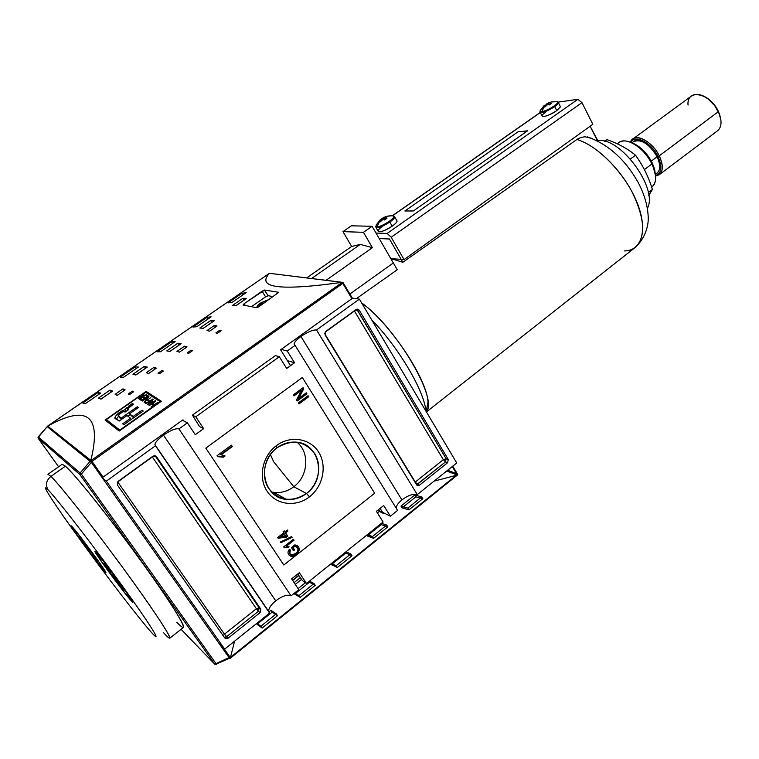 <?xml version="1.0" encoding="UTF-8"?>
<svg xmlns="http://www.w3.org/2000/svg" width="759" height="759" viewBox="0 0 759 759"><rect width="100%" height="100%" fill="white"/><g stroke="black" fill="none" stroke-linecap="round" stroke-linejoin="round"><path stroke-width="1.14" d="M383.703 505.513L376.398 511.329L383.105 522.021L376.398 511.329L383.703 505.513L390.373 516.196L397.602 510.399L295.09 345.373C292.822 344.15 294.767 341.18 300.934 336.484C296.684 339.615 294.388 342.138 294.056 344.074L295.09 345.373L287.225 351.037L295.09 345.373L397.602 510.399L390.373 516.196L378.001 510.048L390.373 516.196L383.703 505.513M291.598 578.88L299.34 572.713L306.484 583.481L383.105 522.021L306.484 583.481L302.452 580.644L306.484 583.481L299.34 572.713L291.598 578.88L298.79 589.648L291.598 578.88M294.549 362.755L287.225 351.037L281.181 349.387L287.225 351.037L294.549 362.755L286.684 368.457L279.321 356.721L275.403 355.591L192.425 415.154L275.403 355.591L279.321 356.721L195.775 416.795L279.321 356.721L286.684 368.457L294.549 362.755L287.405 360.677L294.549 362.755M203.649 428.645L195.775 416.795L192.425 415.154L195.775 416.795L203.649 428.645L199.484 426.53L192.425 415.154L199.484 426.53L203.649 428.645L195.3 434.698L203.649 428.645M195.3 434.698L187.378 422.839L182.359 420.258L187.378 422.839L178.934 428.911L187.378 422.839L195.3 434.698M163.46 435.135C170.709 430.211 175.87 428.142 178.934 428.911L291.058 595.853L298.79 589.648L291.058 595.853C287.547 594.221 282.433 595.872 275.716 600.815C270.574 605.151 268.259 608.86 268.8 611.934L268.677 611.403C268.601 608.329 270.944 604.8 275.716 600.815C282.433 595.872 287.547 594.221 291.058 595.853L178.934 428.911C175.87 428.142 170.709 430.211 163.46 435.135C158.214 439.015 155.367 442.165 154.902 444.594L155.462 445.789C153.954 443.882 156.62 440.324 163.46 435.135L275.716 600.815M396.16 508.075C396.331 505.646 398.247 502.913 401.909 499.896C408.143 495.323 413.276 493.559 417.289 494.602L456.738 462.962L359.387 299.141L456.738 462.962L417.289 494.602L316.512 329.975C312.841 329.767 307.651 331.939 300.934 336.484L401.909 499.896C398.247 502.913 396.331 505.646 396.16 508.075M298.353 402.925L308.078 395.733L308.714 396.748L298.999 403.94L298.353 402.925L308.078 395.733L308.714 396.748L298.999 403.94L298.353 402.925M284.938 531.869L287.319 530.01L287.955 530.987L285.583 532.837L287.746 536.129L286.504 537.106L278.136 538.273L277.652 537.543L283.686 532.837L283.041 531.869L284.293 530.892L284.938 531.869L287.319 530.01L287.955 530.987L285.583 532.837L287.746 536.129L286.504 537.106L278.136 538.273L277.652 537.543L283.686 532.837L283.041 531.869L284.293 530.892L284.938 531.869M284.075 547.505L283.667 546.878L293.401 539.251L294.046 540.218L286.466 546.157L289.103 546.85L287.955 547.751L284.075 547.505L283.667 546.878L293.401 539.251L294.046 540.218L286.466 546.157L289.103 546.85L287.955 547.751L284.075 547.505M276.409 445.647C262.339 455.979 257.918 477.553 267.092 491.206C276.048 505.029 295.963 507.467 309.463 496.841C323.087 486.415 327.328 465.59 318.59 452.013C310.07 438.285 290.346 435.106 276.409 445.647C290.346 435.106 310.07 438.285 318.59 452.013C327.328 465.59 323.087 486.415 309.463 496.841L306.475 493.483C327.385 478.749 319.52 442.25 295.109 442.099C288.629 441.842 282.595 443.759 276.997 447.848C256.305 461.956 262.937 497.809 286.266 499.356C293.534 500.096 300.27 498.141 306.475 493.483C318.647 484.195 322.423 465.599 314.624 453.493C304.463 440.789 291.921 438.911 276.997 447.848L276.409 445.647C262.339 455.979 257.918 477.553 267.092 491.206C276.048 505.029 295.963 507.467 309.463 496.841M294.976 546.271L293.135 547.723L294.577 549.895L293.458 550.778L291.38 547.637L294.966 544.81L298.543 546.765C299.843 549.715 299.055 552.286 296.181 554.497L291.02 556.328L288.648 554.677C287.585 552.837 287.86 551.053 289.454 549.317L290.365 549.962L289.777 553.804L291.522 555.028L295.488 553.577C297.765 551.954 298.42 550 297.481 547.713L294.976 546.271L293.135 547.723L294.577 549.895L293.458 550.778L291.38 547.637L294.966 544.81L298.543 546.765C299.843 549.715 299.055 552.286 296.181 554.497C293.344 556.85 290.83 556.916 288.648 554.677C287.585 552.837 287.86 551.053 289.454 549.317L290.365 549.962L289.777 553.804L293.363 554.81L295.488 553.577C297.765 551.954 298.42 550 297.481 547.713L294.454 545.939L292.613 547.381L294.577 549.895L293.126 550.275L294.056 549.554L292.613 547.381L294.454 545.939L294.976 546.271M280.422 541.992L291.627 536.547L292.12 537.306L280.925 542.751L280.422 541.992L291.627 536.547L292.12 537.306L280.925 542.751L280.422 541.992M217.653 456.652L217.036 455.723L231.381 445.154L232.33 446.586L221.173 454.821L225.072 455.95L223.383 457.203L217.653 456.652L217.036 455.723L231.381 445.154L232.33 446.586L221.173 454.821L225.072 455.95L223.383 457.203L217.653 456.652M298.704 398.38L306.247 392.82L306.883 393.836L297.158 401.018L296.465 399.927L301.503 390.354L293.942 395.923L293.297 394.898L303.05 387.726L303.733 388.807L298.704 398.38L306.247 392.82L306.883 393.836L297.158 401.018L296.465 399.927L301.503 390.354L293.942 395.923L293.297 394.898L303.05 387.726L303.733 388.807L298.704 398.38L298.173 398.19L298.704 398.38M276.997 447.848C264.474 457.06 260.536 476.244 268.695 488.416C279.246 500.997 291.836 502.686 306.475 493.483L293.79 486.737C286.874 491.832 279.445 493.587 271.523 491.984L273.98 492.411C281.115 493.151 287.718 491.263 293.79 486.737C308.23 476.272 309.976 452.668 297.044 442.269C309.976 452.668 308.23 476.272 293.79 486.737L273.61 461.652L270.422 454.527M276.077 495.731L277.68 494.498L276.077 495.731M219.351 643.879L224.683 649.106L269.587 613.082L155.462 445.789L106.336 481.121L155.462 445.789L269.587 613.082L224.683 649.106L106.336 481.121L224.683 649.106L219.351 643.879M228.098 638.205L260.109 612.617L228.098 638.205L225.803 638.717L224.759 637.958L117.37 484.982L224.759 637.958L228.098 638.205L226.543 636.744L258.468 611.251L260.109 612.617L258.468 611.251L259.17 607.817L155.149 455.817L156.496 456.69L260.811 609.173L156.496 456.69L155.092 455.742L259.17 607.817L256.381 608.718L152.341 456.927L117.73 481.927L224.474 634.154L256.381 608.718L152.341 456.927L155.149 455.817L152.208 456.728L117.303 482.25L117.73 481.927L224.474 634.154L256.381 608.718L258.468 611.251L226.543 636.744L224.474 634.154L223.174 635.7L224.474 634.154L228.098 638.205M117.37 484.982L118.129 481.329L152.948 456.197L118.129 481.329L117.37 484.982M152.948 456.197L154.732 455.685L156.496 456.69L152.948 456.197M260.811 609.173L260.109 612.617L260.811 609.173L259.17 607.817L260.811 609.173M102.209 477.743L106.336 481.121L102.209 477.743M300.934 336.484C307.651 331.939 312.841 329.767 316.512 329.975L359.387 299.141L316.512 329.975L417.289 494.602C413.276 493.559 408.143 495.323 401.909 499.896M352.309 298.088L359.387 299.141L352.309 298.088L351.901 298.676L342.783 283.392L351.901 298.676L280.593 349.814L351.901 298.676L352.356 298.173L342.973 282.443L342.783 283.392L342.859 282.367L341.977 282.339C280.337 290.982 256.134 287.993 269.369 273.363C256.134 287.993 280.337 290.982 341.977 282.339L269.454 273.297M356.151 309.501L325.744 331.455L356.151 309.501L357.204 309.093L359.225 310.146L448.265 459.489L359.225 310.146L356.151 309.501M448.265 459.489L447.62 462.705L419.48 485.2L447.62 462.705L445.476 461.908L447.62 462.705L448.265 459.489L446.131 458.692L356.739 309.198L357.29 309.824L354.453 311.01L443.322 459.688L415.268 482.05L324.691 333.666L415.04 482.25L417.412 484.318L445.476 461.908L446.131 458.692L448.265 459.489M419.48 485.2L418 485.675L416.587 484.783L325.051 334.852L416.587 484.783L419.48 485.2L417.412 484.318L419.48 485.2M325.051 334.852L325.744 331.455L325.051 334.852M297.746 573.984L302.452 580.644L297.746 573.984M265.584 296.845L251.646 306.541L265.584 296.845L262.102 291.228L244.142 303.685L264.597 290.052L278.496 292.262L264.597 290.052L268.117 295.735L265.584 296.845L268.117 295.735L273.354 296.617L268.117 295.735L264.398 290.071L262.102 291.228L265.584 296.845M297.101 545.446L298.021 546.423C299.312 549.374 298.524 551.945 295.649 554.146L296.181 554.497L290.498 555.977L289.483 555.607L295.649 554.146C298.524 551.945 299.312 549.374 298.021 546.423L297.101 545.446M289.843 549.62L289.264 553.463L290.336 554.459L289.264 553.463L289.843 549.62L290.365 549.962L289.843 549.62M296.342 546.708L294.454 545.939L296.342 546.708M293.202 539.402L294.046 540.218L293.515 539.886L285.944 545.825L286.466 546.157L285.944 545.825L293.515 539.886L293.202 539.402M288.496 546.584L287.433 547.41L287.955 547.751L283.809 547.097L287.433 547.41L288.496 546.584M291.399 536.66L292.12 537.306L291.598 536.974L280.631 542.306L291.399 536.66M287.111 530.171L287.955 530.987L287.443 530.664L285.061 532.514L287.746 536.129L287.234 535.797L285.982 536.774L286.504 537.106L277.898 537.903L285.982 536.774L287.234 535.797L285.061 532.514L287.443 530.664L287.111 530.171M284.094 531.044L284.426 531.537L284.094 531.044M283.809 533.492L280.289 536.234L285.697 535.882L284.331 533.814L280.802 536.566L280.289 536.234L283.809 533.492L285.697 535.882L280.802 536.566L284.331 533.814L283.809 533.492M231.172 445.305L232.33 446.586L220.708 454.565L221.173 454.821L220.708 454.565L231.856 446.349L231.172 445.305M224.598 455.704L222.909 456.946L223.383 457.203L219.825 456.187L217.444 456.339L222.909 456.946L224.598 455.704M307.784 395.951L308.714 396.748L298.742 403.541L308.173 396.568L307.784 395.951M305.953 393.029L306.883 393.836L296.902 400.619L306.342 393.646L305.953 393.029M300.972 390.164L293.686 395.524L300.972 390.164M302.765 387.934L303.733 388.807L303.202 388.627L298.173 398.19L303.202 388.627L302.765 387.934M119.789 430.097L106.326 419.604L145.519 392.185L160.064 401.653L119.789 430.097L160.064 401.653L145.519 392.185L106.326 419.604L119.789 430.097M148.451 396.056L146.724 394.965L145.946 395.505L147.36 396.407L145.102 397.982L143.821 397.166L143.043 397.707L144.324 398.532L142.246 399.993L140.87 399.101L140.092 399.651L141.762 400.743L148.451 396.056L141.762 400.743L140.092 399.651L140.87 399.101L142.246 399.993L144.324 398.532L143.043 397.707L143.821 397.166L145.102 397.982L147.36 396.407L145.946 395.505L146.724 394.965L148.451 396.056M149.514 400.894L148.385 400.135L147.597 400.686L148.726 401.454L146.629 402.925L145.339 402.052L144.552 402.612L146.164 403.703L152.901 398.968L146.164 403.703L144.552 402.612L145.339 402.052L146.629 402.925L148.726 401.454L147.597 400.686L148.385 400.135L149.514 400.894M154.286 404.31L152.948 403.38L155.775 400.913L149.001 405.685L152.161 403.93L153.489 404.87L151.013 407.109L157.806 402.317L151.013 407.109L153.489 404.87L152.161 403.93L149.001 405.685L155.775 400.913L152.948 403.38L154.286 404.31M128.764 406.046L129.419 407.004L128.764 406.046L132.408 403.494L133.442 404.177L127.683 408.465L128.262 409.879L125.273 411.976L122.92 411.71L118.252 415.145L121.886 419.139L121.165 418.095L137.265 406.777L138.366 407.545L129.476 413.797L133.584 417.829L129.476 413.797L133.878 417.621L133.11 416.492L142.066 410.183L143.233 411.027L123.802 424.727L122.673 423.845L130.605 418.256L126.99 415.553L119.116 421.084L114.998 417.289C116.734 414.082 120.083 411.549 125.017 409.708L132.408 403.494L133.442 404.177L127.512 408.949L128.262 409.879L125.273 411.976L124.476 411.539C122.095 411.833 119.979 413.162 118.138 415.515L121.165 418.095L137.265 406.777L138.366 407.545L129.476 413.797L133.11 416.492L142.066 410.183L143.233 411.027L123.802 424.727L122.673 423.845L130.605 418.256L126.99 415.553L119.116 421.084L116.298 418.949C111.753 418.977 119.021 411.236 125.017 409.708L126.981 407.384M155.5 400.724L152.872 401.729L151.847 401.027L153.261 399.206L147.426 404.585L155.5 400.724L147.806 404.851L153.261 399.206L151.847 401.027L152.872 401.729L155.5 400.724M145.273 401.046L148.954 396.378L142.256 401.075L147.796 397.602L144.106 402.308L150.823 397.593L144.106 402.308L147.796 397.602L142.256 401.075L148.954 396.378L145.273 401.046M142.72 396.35L144.324 393.485L142.161 396.056L139.703 396.957L138.394 398.371L139.647 399.357L146.297 394.699L142.72 396.35L146.297 394.699L139.647 399.357L138.413 398.475L139.922 396.805L142.161 396.056L144.324 393.485L142.626 395.999L143.109 396.929L142.72 396.35M107.693 421.577L106.326 419.604L107.693 421.577L119.552 430.799L107.693 421.577M160.595 401.805L147.417 393.342L146.117 391.359L161.373 401.255L119.172 431.055L105.112 420.05L146.117 391.359L161.373 401.255L119.172 431.055L105.112 420.05L146.117 391.359L147.445 393.323L160.595 401.805M47.466 426.216L269.398 273.306L47.684 426.112C87.456 404.073 101.848 415.515 90.852 460.419C101.848 415.515 87.456 404.073 47.684 426.112L90.852 460.419L90.814 461.159L92 461.368L342.783 283.392L92 461.368L90.776 461.567L90.833 460.685L342.328 282.32L269.388 273.306L47.494 426.197L90.833 460.685L342.328 282.32L343.096 282.642M221.116 330.753L217.33 333.4L215.869 332.935L219.645 330.298L221.116 330.753L217.33 333.4L215.869 332.935L219.645 330.298L221.116 330.753M133.518 391.805L129.504 394.604L128.29 393.921L132.294 391.132L133.518 391.805L129.504 394.604L128.29 393.921L132.294 391.132L133.518 391.805M163.27 371.066L159.333 373.808L158.033 373.21L161.961 370.477L163.27 371.066L159.333 373.808L158.033 373.21L161.961 370.477L163.27 371.066M217.055 326.009L209.607 331.18L206.979 330.582L214.399 325.44L217.055 326.009L209.607 331.18L206.979 330.582L214.399 325.44L217.055 326.009M125.112 389.86L117.199 395.354L115.112 394.319L122.977 388.855L125.112 389.86L117.199 395.354L115.112 394.319L122.977 388.855L125.112 389.86M156.373 368.153L148.612 373.532L146.335 372.65L154.049 367.299L156.373 368.153L148.612 373.532L146.335 372.65L154.049 367.299L156.373 368.153M246.647 298.344L235.916 305.763L232.197 305.649L242.842 298.287L246.647 298.344L235.916 305.763L232.197 305.649L242.842 298.287L246.647 298.344M214.228 320.772L203.27 328.362L199.826 328.021L210.689 320.516L214.228 320.772L203.27 328.362L199.826 328.021L210.689 320.516L214.228 320.772M112.683 391.056L100.985 399.149L98.423 398.114L110.017 390.098L112.683 391.056L100.985 399.149L98.423 398.114L110.017 390.098L112.683 391.056M147.274 367.109L135.833 375.031L132.958 374.244L144.305 366.398L147.274 367.109L135.833 375.031L132.958 374.244L144.305 366.398L147.274 367.109M246.229 292.613L232.273 302.243L227.985 302.898L241.789 293.382L246.229 292.613L232.273 302.243L227.985 302.898L241.789 293.382L246.229 292.613M211.106 316.854L196.837 326.702L192.938 327.063L207.055 317.328L211.106 316.854L196.837 326.702L192.938 327.063L207.055 317.328L211.106 316.854M100.691 393.048L85.369 403.627L82.769 403.001L97.911 392.564L100.691 393.048L85.369 403.627L82.769 403.001L97.911 392.564L100.691 393.048M138.375 367.052L123.404 377.375L120.358 377.09L135.149 366.901L138.375 367.052L123.404 377.375L120.358 377.09L135.149 366.901L138.375 367.052M192.463 350.724L188.602 353.409L187.217 352.878L191.069 350.203L192.463 350.724L188.602 353.409L187.217 352.878L191.069 350.203L192.463 350.724M187.018 346.872L179.409 352.148L176.961 351.417L184.522 346.17L187.018 346.872L179.409 352.148L176.961 351.417L184.522 346.17L187.018 346.872M181.116 343.694L169.921 351.445L166.752 350.886L177.853 343.21L181.116 343.694L169.921 351.445L166.752 350.886L177.853 343.21L181.116 343.694M175.168 341.654L160.557 351.74L157.075 351.787L171.515 341.825L175.168 341.654L160.557 351.74L157.075 351.787L171.515 341.825L175.168 341.654M259.464 303.591L269.53 299.293L261.115 302.68L261.248 304.131L258.81 306.759L259.863 305.099L260.479 305.602L258.354 304.606L256.39 307.68L258.392 307.016L278.667 292.395L259.047 306.598L256.39 307.68L243.013 305.023L256.39 307.68L259.464 303.591L260.422 304.587L261.248 304.131L261.115 302.68L258.354 304.606L259.863 305.099L260.422 304.587L260.944 305.279M243.013 305.023L244.142 303.685L245.166 305.327L244.142 303.685L243.013 305.023M103.091 477.107L182.985 419.812L183.773 420.989L182.985 419.812L103.091 477.107L92 461.368L103.091 477.107M290.099 364.975L280.593 349.814L290.099 364.975M172.578 343.438L171.515 341.825L172.578 343.438M179.143 345.06L177.853 343.21L179.058 345.051L169.836 351.426L179.143 345.06M185.613 347.84L184.522 346.17L185.613 347.84M191.742 351.227L191.069 350.203L191.742 351.227M136.24 368.523L135.149 366.901L136.24 368.523M99.04 394.196L97.911 392.564L99.04 394.196M208.089 318.941L207.055 317.328L208.089 318.941M242.795 294.985L241.789 293.382L242.795 294.985M145.614 368.257L144.305 366.398L145.538 368.248L135.757 375.012L145.614 368.257M111.355 391.967L110.017 390.098L111.288 391.948L100.928 399.12L111.355 391.967M211.96 322.347L210.689 320.516L211.865 322.338L203.184 328.353L211.96 322.347M244.085 300.109L242.842 298.287L243.981 300.118L235.821 305.763L244.085 300.109M155.168 368.988L154.049 367.299L155.168 368.988M124.125 390.543L122.977 388.855L124.125 390.543M215.471 327.11L214.399 325.44L215.471 327.11M162.644 371.502L161.961 370.477L162.644 371.502M132.996 392.166L132.294 391.132L132.996 392.166M220.3 331.322L219.645 330.298L220.3 331.322M118.622 416.217L116.402 419.034M130.131 414.756L127.977 416.283L130.131 414.756M119.59 417.754L121.563 419.366L118.565 416.141M126.155 411.359L125.017 409.708L126.155 411.359M154.03 404.974L152.948 403.38L154.03 404.974M152.673 402.242L153.062 402.82M149.741 403.409L148.328 404.215L151.164 401.653L151.98 402.213L148.498 404.481L151.164 401.653L151.98 402.213L149.741 403.409M149.295 401.502L148.385 400.135L149.295 401.502M146.364 403.56L145.339 402.052L146.364 403.56M147.777 396.53L146.724 394.965L147.777 396.53M141.914 400.638L140.87 399.101L141.914 400.638M144.808 398.617L143.821 397.166L144.808 398.617M142.863 397.109L142.161 396.056L142.863 397.109M139.419 398.171L139.998 397.137L142.284 397.109L140.13 398.627L139.276 397.972L139.741 397.327L141.051 396.615L142.284 397.109L140.13 398.627L139.419 398.171L140.035 399.092L139.419 398.171M47.181 426.672L38.244 436.871L80.065 473.047L90.34 461.074L91.374 462.373L47.21 426.643L38.244 436.871L81.327 474.071L80.065 473.047L79.942 474.631L38.149 438.228L58.595 466.785L38.149 438.228L38.244 436.871L38.149 438.228L79.942 474.631L81.327 474.071L91.374 462.373L81.327 474.071L79.942 474.631L80.065 473.047L90.34 461.074L47.21 426.643M229.028 657.607L91.374 462.373L229.028 657.607L216.125 663.764L81.327 474.071L216.125 663.764L216.23 664.533L216.125 663.764L214.75 664.182L79.942 474.631L214.75 664.182L216.125 664.467L214.75 664.182L229.028 657.607M72.257 526.831L71.839 526.395C65.72 520.152 97.323 563.558 104.334 571.072C105.548 572.409 105.89 572.552 105.349 571.518C103.404 567.277 77.143 531.803 72.257 526.831C79.183 534.013 113.736 581.726 104.334 571.072C96.991 563.197 64.278 518.112 72.257 526.831M130.833 600.284C132.379 601.982 132.806 602.172 132.123 600.853C129.789 595.853 102.161 558.605 96.507 552.818L95.966 552.258C88.898 545.076 122.597 591.441 130.833 600.284C122.19 590.976 87.238 542.713 96.507 552.818C104.714 561.366 141.772 612.646 130.833 600.284L131.089 599.079M163.508 632.664C178.156 648.86 166.041 627.693 133.565 582.495C101.222 537.429 60.767 485.646 50.929 476.396C59.629 484.678 90.786 524.014 120.804 564.933C150.88 605.891 171.781 637.418 169.779 638.186L183.469 627.446C185.927 626.317 165.585 594.563 135.728 553.747C105.928 512.97 74.553 474.09 65.416 466.178L62.162 464.271L47.931 474.29L50.929 476.396C46.214 480.419 45.274 484.916 48.111 489.887C56.972 498.824 93.3 545.721 122.607 586.318C152.047 627.038 163.726 646.393 150.813 631.706C163.726 646.393 152.047 627.038 122.607 586.318C93.3 545.721 56.972 498.824 48.111 489.887C38.766 480.305 55.426 505.76 81.241 541.309C106.962 576.774 138.318 617.589 150.813 631.706C138.318 617.589 106.962 576.774 81.241 541.309C55.426 505.76 38.766 480.305 48.111 489.887M630.672 142.312L636.81 145.168C643.196 149.39 648.309 155.263 652.161 162.796L654.59 169.077L655.548 175.775L652.161 162.796C646.459 152.161 639.296 145.339 630.672 142.312M651.677 187.131L652.019 186.866C655.71 183.82 656.563 178.479 654.6 170.851L651.934 163.963C647.712 155.709 642.105 149.276 635.112 144.646C628.376 140.567 623.016 139.846 619.031 142.502L617.257 143.802M635.52 155.234C627.57 148.669 618.054 143.47 606.982 139.647C618.054 143.47 627.57 148.669 635.52 155.234C642.92 165.434 648.556 176.838 652.427 189.465C648.556 176.838 642.92 165.434 635.52 155.234L630.435 159.001L635.52 155.234M648.746 195.471L652.427 189.465L648.746 195.471M604.657 141.335L606.982 139.647L604.657 141.335M648.29 192.596L652.427 189.465L648.29 192.596M655.378 174.447L657.047 173.194C660.567 169.988 660.586 164.513 657.114 156.752C649.268 143.831 641.421 138.783 633.575 141.62L631.896 142.863M702.881 95.776L709.352 99.676L714.931 105.558L719.447 113.755L720.917 120.036L718.526 111.554C714.712 103.936 709.494 98.67 702.881 95.776M659.296 174.703L717.54 130.785C721.42 127.446 722.065 121.952 719.466 114.277L714.731 105.7L707.976 98.822C701.382 94.125 695.927 93.158 691.62 95.909L632.788 139.039C638.717 134.011 653.452 143.337 659.391 156.136C663.3 164.893 663.271 171.079 659.296 174.703L655.577 176.05C662.92 174.361 664.191 167.73 659.391 156.136C652.285 140.624 633.613 131.924 630.416 142.218L632.788 139.039M658.091 156.696C662.474 167.018 661.62 173.308 655.529 175.566C661.62 173.308 662.474 167.018 658.091 156.696C651.611 142.607 634.79 133.982 630.871 142.398C634.79 133.982 651.611 142.607 658.091 156.696L718.526 111.554M393.323 262.965L349.88 294.027L393.323 262.965L372.109 226.286L351.37 225.812L342.964 231.628L363.457 232.32L372.109 226.286L363.457 232.32L372.394 247.671L363.457 232.32L342.964 231.628L351.37 225.812L372.109 226.286L397.261 269.768L356.322 298.685L397.261 269.768L393.323 262.965L349.88 294.027L393.323 262.965M360.297 244.398L372.394 247.671L326.066 280.308L372.394 247.671L360.297 244.398L351.673 246.457L306.674 277.917L351.673 246.457L342.964 231.628L351.673 246.457L360.297 244.398L311.579 278.525M597.418 140.719L597.807 140.681C620.283 136.563 658.508 188.668 647.418 208.27C658.508 188.668 620.283 136.563 597.807 140.681L597.418 140.719M597.504 140.889L590.151 126.25L597.807 140.681M587.39 136.905L592.513 138.65L584.99 136.762L581.176 137.379L577.59 139.011L402.849 262.282L392.545 259.104L391.065 259.056L392.545 259.104L391.511 259.825M361.597 302.869C390.041 323.211 427.412 379.472 427.991 402.194L426.273 411.701C438.816 400.031 396.464 327.565 361.597 302.869M371.654 319.795C398.817 347.622 424.29 390.989 425.951 411.16C424.29 390.989 398.817 347.622 371.654 319.795M624.268 250.935C641.896 250.935 648.328 229.844 636.782 201.875C625.425 173.944 598.101 145.7 576.925 139.457L402.849 262.282L401.188 259.388L404.044 259.597L592.836 124.315L404.044 259.597L391.189 237.254L387.166 233.43L376.018 233.051L387.166 233.43L391.189 237.254L404.044 259.597L390.8 258.61L401.188 259.388L389.452 239L401.188 259.388L390.8 258.61L401.188 259.388L389.452 239L379.206 238.563L389.452 239L402.849 262.282L392.545 259.104M581.973 102.636L592.836 124.315L581.973 102.636L391.189 237.254L581.973 102.636L577.846 99.325L581.973 102.636M558.026 102.142L577.846 99.325L387.166 233.43L577.846 99.325L558.026 102.142M413.351 210.964L527.571 130.804L517.961 131.857L404.879 210.993L413.351 210.964L527.571 130.804L517.961 131.857L404.879 210.993L413.351 210.964L404.879 210.993L517.961 131.857L527.571 130.804L413.351 210.964L527.571 130.804L517.961 131.857L404.879 210.993L413.351 210.964M379.206 238.563L389.452 239L379.206 238.563M544.127 107L547.562 104.609L549.279 104.941L547.562 104.609L544.981 106.924L543.368 107.142L545.057 105.254L543.368 107.142L544.127 107L541.679 111.715C545.304 110.985 549.459 109.068 554.155 105.975L554.725 106.639C558.235 104.078 559.241 102.588 557.751 102.171M551.309 101.981L546.233 104.144L546.897 104.922L546.233 104.144L548.283 102.996L549.08 104.884L548.283 102.996L551.309 101.981L556.404 101.678C558.719 101.715 557.969 103.148 554.155 105.975C557.115 103.841 558.235 102.456 557.504 101.82L558.178 102.304M549.772 103.072L550.275 104.182L549.772 103.072L551.489 103.395L549.772 103.072M551.489 103.395L549.279 104.941L551.489 103.395M540.275 112.493L542.03 115.909C543.786 117.36 548.691 115.605 556.755 110.634L560.484 106.82L560.208 106.279M545.19 104.941L545.768 105.956L545.19 104.941L544.032 105.672L545.19 104.941M545.607 106.146L545.057 105.254L545.607 106.146M548.112 104.676L547.391 103.414L548.112 104.676M379.462 221.827L382.982 219.398L384.5 219.958L382.982 219.398L380.193 221.884L378.855 221.856L380.743 219.778L378.855 221.856L379.462 221.827L376.758 226.922C379.889 226.637 384.054 224.778 389.244 221.353L389.832 222.064C393.93 219.076 395.439 217.15 394.357 216.315L394.756 217.008L392.839 215.689C395.059 216.03 393.864 217.918 389.244 221.353C393.096 218.545 394.576 216.713 393.674 215.86L388.978 215.86L385.724 217.254L387.545 216.192L392.839 215.689M385.458 217.662L386.065 218.801L385.458 217.662L386.976 218.222L385.458 217.662M386.976 218.222L384.5 219.958L386.976 218.222M375.667 226.229L375.714 227.017C377.109 228.744 381.815 227.093 389.832 222.064L392.175 226.163C395.23 223.981 396.872 222.283 397.09 221.097L396.682 220.385C397.773 221.239 396.274 223.174 392.175 226.163C384.177 231.191 379.472 232.823 378.058 231.078L376.122 227.719M381.009 219.37L381.568 220.29L381.009 219.37L380.126 219.901L381.009 219.37M380.43 219.655L382.602 218.184L383.807 219.655L382.602 218.184L383.475 217.653L380.43 219.655M384.377 217.245L383.475 217.653L384.377 217.245L385.335 219.304L384.377 217.245L386.872 216.268L384.377 217.245M387.545 216.192L386.919 216.723L387.118 216.22M381.293 220.584L380.743 219.778L381.293 220.584M384.766 219.74L383.475 217.653L384.766 219.74M87.911 548.036L93.49 555.171L87.911 548.036M73.936 529.146C80.16 535.626 111.07 578.282 102.702 568.823C96.137 561.783 66.716 521.243 73.936 529.146L73.025 528.368C71.574 528.055 97.133 562.884 102.702 568.823L103.812 569.819C105.539 570.493 78.936 534.27 73.936 529.146L74.135 528.995M80.653 538.207L85.663 545.123L80.653 538.207M92.532 554.592L97.494 561.432L92.532 554.592M88.898 550.161L83.424 543.159L85.577 545L83.424 543.159L87 548.102L87.683 547.742L87 548.102L88.898 550.161L89.486 549.744L88.898 550.161M84.287 543.634L79.297 536.746L84.287 543.634M219.323 643.841L220.385 643.461L219.323 643.841M379.329 511.405L377.403 512.932L379.329 511.405L383.21 513.331L379.329 511.405L378.324 509.792L379.329 511.405M298.866 575.569L292.68 580.493L298.866 575.569M234.578 641.165L230.489 657.36L234.578 641.165M456.206 475.343L434.063 481.149L456.206 475.343M295.279 584.383L301.551 579.373L295.279 584.383M402.09 507.866L408.93 509.887L422.82 498.701L415.837 496.832L402.09 507.866L408.93 509.887L422.82 498.701L421.719 496.898L407.811 508.084L400.989 506.092L402.09 507.866L400.989 506.092L414.746 495.058L415.837 496.832M367.138 535.911L366.682 535.19L373.589 538.33L387.83 526.869L381.217 524.611L367.138 535.911L373.589 538.33L387.83 526.869L386.701 525.067L372.451 536.528L367.356 534.659L372.451 536.528L373.589 538.33L372.451 536.528L386.701 525.067L387.83 526.869M256.988 624.306L262.159 628.054L277.509 615.691L272.158 612.134L256.988 624.306L262.159 628.054L277.509 615.691L276.276 613.87L260.906 626.222L256.836 623.31L260.906 626.222L262.159 628.054L260.906 626.222L276.276 613.87L277.509 615.691M294.625 594.107L300.241 597.39L315.213 585.341L309.416 582.238L294.625 594.107L300.241 597.39L315.213 585.341L314.008 583.519L299.027 595.568L294.596 593.016L299.027 595.568L300.241 597.39L299.027 595.568L314.008 583.519L315.213 585.341M331.332 564.649L337.375 567.495L351.977 555.74L345.753 553.074L331.332 564.649L337.375 567.495L351.977 555.74L350.81 553.928L336.199 565.683L331.427 563.472L336.199 565.683L337.375 567.495L336.199 565.683L350.81 553.928L351.977 555.74M383.21 513.331L380.107 508.369L383.21 513.331L383.75 512.904M457.487 474.109L457.649 474.849L230.11 658.385L229.284 657.996L230.11 658.385L457.781 474.698L457.089 474.631L230.29 657.522L223.63 648.072L230.29 657.522L229.968 658.451L230.29 657.522L457.089 474.631L457.781 474.698L452.725 466.168L457.715 474.47M414.746 495.058L421.719 496.898L407.811 508.084L408.93 509.887L407.811 508.084L400.989 506.092M300.336 577.646L294.103 582.627L300.336 577.646M129.087 597.874L130.501 599.136C132.417 599.809 104.144 561.309 98.3 555.303L97.143 554.307C95.53 554.042 122.597 590.919 129.087 597.874C138.821 608.851 105.681 563.007 98.3 555.303C89.913 546.138 121.355 589.563 129.087 597.874M121.924 588.206L114.192 577.722L116.639 580.901L117.247 580.369L116.639 580.901L121.924 588.206M114.192 577.722L108.148 570.018L110.662 572.163L108.148 570.018L111.971 575.313L112.768 574.895L111.971 575.313L114.192 577.722L114.827 577.267L114.192 577.722M109.324 570.777L103.983 563.396L109.324 570.777M113.404 575.73L119.571 583.586L113.404 575.73M118.281 582.684L123.584 590.028L118.281 582.684M283.819 565.009L374.671 493.246L302.338 377.508L205.812 448.133L283.819 565.009M261.248 304.131L261.513 304.881L261.248 304.131L264.407 302.86L261.248 304.131M325.032 332.252L354.453 311.01L325.032 332.252M224.256 637.247L226.543 636.744L224.256 637.247L225.803 638.717M416.568 484.745L445.476 461.908L446.131 458.692L443.322 459.688L445.476 461.908L443.322 459.688L354.339 310.81L357.29 309.824L446.131 458.692L443.322 459.688L415.268 482.05L417.412 484.318L416.568 484.745M127.91 409.708L126.459 411.141M120.273 418.418L118.907 416.416L120.273 418.418M181.097 629.306L214.75 664.182L181.097 629.306M104.533 570.123L104.334 571.072M176.819 622.266C191.885 638.006 180.481 616.412 148.375 571.28C116.402 526.253 75.767 474.992 65.416 466.178L50.929 476.396M617.541 143.935C623.537 135.064 643.869 146.62 651.934 163.963L652.161 162.796M644.4 169.599L651.934 163.963C656.933 175.13 656.839 182.853 651.668 187.122M651.288 161.107L657.114 156.752C651.298 144.125 636.308 136.022 632.238 143.024M655.321 174.077C660.453 171.676 661.051 165.898 657.114 156.752M688.034 105.074C686.468 88.082 710.291 92.977 718.498 111.981M587.343 136.905L587.305 136.895C607.95 144.096 624.79 159.077 637.816 181.818C644.438 194.143 647.92 206.239 648.262 218.118C648.319 225.66 645.767 237.368 635.454 247.263L426.416 411.938M540.304 112.56L392.678 215.67L540.304 112.56M540 111.099L540 111.962C541.736 113.385 546.651 111.611 554.725 106.639L556.755 110.634C547.362 117.36 535.987 118.755 545.787 112.076M543.624 107.427C539.611 110.397 538.966 111.82 541.679 111.715C545.304 110.985 549.459 109.068 554.155 105.975M560.484 106.82L558.463 102.844L554.725 106.639C545.825 112.009 540.968 113.641 540.133 111.526M382.953 226.011C372.119 233.43 381.578 233.744 392.175 226.163M397.09 221.097L394.756 217.008C394.528 218.194 392.887 219.882 389.832 222.064C381.16 227.425 376.492 228.943 375.819 226.618M242.463 573.33L243.051 573.832M281.219 498.198L282.49 497.221M298.676 575.313L292.5 580.237M452.269 466.538L457.089 474.631L452.269 466.538M447.658 470.238L456.501 473.644L447.658 470.238M456.776 474.878L446.719 470.988L456.776 474.878M230.148 658.357L457.449 474.954M345.298 552.353L345.753 553.074M345.905 551.859L350.81 553.928M298.078 588.586L305.403 582.713M308.932 581.517L309.416 582.238M309.435 581.109L314.008 583.519M268.857 612.01L270.935 610.34L272.158 612.134M270.935 610.34L276.276 613.87M380.771 523.89L381.217 524.611M381.483 523.321L386.701 525.067M421.719 496.898L422.82 498.701M241.334 571.679L241.922 572.172M259.17 607.817L256.381 608.718L258.468 611.251L259.17 607.817M343.115 282.737L352.261 298.088M576.925 139.457C595.331 144.988 618.708 166.895 631.811 191.41C644.884 218.203 646.099 236.817 635.454 247.263M544.042 105.672L540.114 110.719L540.228 111.592L541.679 111.715M380.174 219.863L376.141 225.081L376.758 226.922C379.889 226.637 384.054 224.778 389.244 221.353M294.815 345.288L294.056 344.074M268.677 611.403L154.902 444.594M418 485.675L416.966 485.238M273.98 492.411L286.266 499.356M291.02 556.328L290.498 555.977M295.26 546.309L294.739 545.968M286.674 547.381L286.162 547.04M342.973 282.443L352.356 298.173M269.388 273.306L342.337 282.32M124.941 409.547L126.174 411.34M114.998 417.327L115.918 418.664M142.701 396.34L143.109 396.938M229.398 658.243L215.214 664.533M47.172 426.634L37.959 437.715M636.81 145.168L635.112 144.646M654.59 169.077L654.6 170.851M708.479 98.993L707.976 98.822M719.447 113.755L719.466 114.277M427.991 402.194L426.178 411.53M428.076 405.107L427.308 405.714M392.469 215.66L540.228 112.465M547.125 103.537L549.032 102.664M545.057 105.216L545.607 106.137M383.172 217.776L386.084 216.514"/></g></svg>
